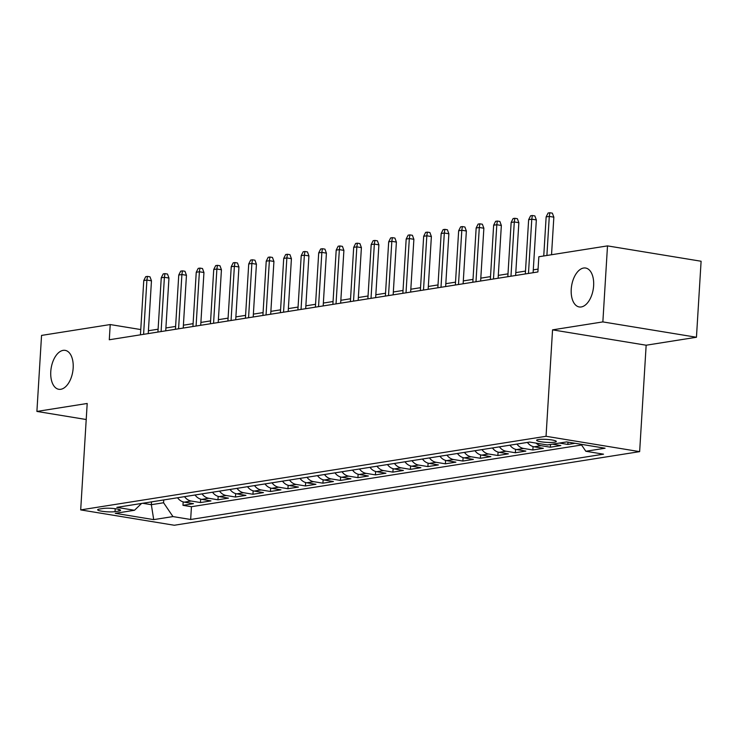 <?xml version="1.0" encoding="UTF-8"?>
<svg xmlns="http://www.w3.org/2000/svg" width="738" height="738" viewBox="0 0 738 738"><rect width="100%" height="100%" fill="white"/><g stroke="black" fill="none" stroke-linecap="round" stroke-linejoin="round"><path stroke-width="1.11" d="M571.23 289.268A19.723 10.941 99.3 0 1 585.621 268.032A19.723 10.941 99.3 0 1 593.629 285.726A19.723 10.941 99.3 0 1 579.238 306.953A19.723 10.941 99.3 0 1 571.23 289.268M50.774 371.592A19.723 10.941 99.3 0 1 65.156 350.365A19.723 10.941 99.3 0 1 73.163 368.05A19.723 10.941 99.3 0 1 58.772 389.286A19.723 10.941 99.3 0 1 50.774 371.592M538.371 439.544A9.862 1.485 -176.5 0 0 536.627 440.263A9.862 1.485 -176.5 0 0 543.491 442.108A9.862 1.485 -176.5 0 0 554.561 442.191A9.862 1.485 -176.5 0 0 556.314 441.472A9.862 1.485 -176.5 0 0 549.441 439.636A9.862 1.485 -176.5 0 0 538.371 439.544M696.451 337.257L602.854 321.906L552.55 329.858L646.156 345.218L696.451 337.257L701.1 261.243L607.503 245.892L538.832 256.75L537.901 271.953L109.289 339.757L110.211 324.554L41.549 335.412L36.9 411.435L86.217 419.516M646.156 345.218L639.643 451.638L174.288 525.253L80.691 509.903L546.046 436.287L639.643 451.638M177.544 497.763A12.325 10.083 81 0 0 184.232 502.144L193.467 503.667L182.969 505.327L183.181 501.905M184.537 496.656A12.325 10.083 81 0 0 191.234 501.037L200.468 502.56L200.671 499.137M200.468 502.56L210.967 500.899L201.732 499.377A12.325 10.083 81 0 1 195.035 494.995M212.526 492.228A12.325 10.083 81 0 0 219.223 496.609L228.457 498.132L217.959 499.792L218.171 496.37M230.025 489.46A12.325 10.083 81 0 0 236.714 493.842L245.948 495.364L235.459 497.025L235.662 493.602M247.516 486.693A12.325 10.083 81 0 0 254.213 491.074L263.448 492.597L252.949 494.257L253.162 490.835M265.016 483.925A12.325 10.083 81 0 0 271.704 488.307L280.938 489.829L270.44 491.49L270.652 488.067M282.506 481.158A12.325 10.083 81 0 0 289.204 485.539L298.438 487.062L287.94 488.722L288.143 485.3M300.006 478.39A12.325 10.083 81 0 0 306.694 482.781L315.929 484.294L305.431 485.955L305.643 482.532M317.497 475.623A12.325 10.083 81 0 0 324.194 480.014L333.428 481.527L322.93 483.187L323.133 479.765M334.987 472.855A12.325 10.083 81 0 0 341.685 477.246L350.919 478.759L340.421 480.42L340.633 476.997M352.487 470.088A12.325 10.083 81 0 0 359.175 474.479L368.41 475.992L357.921 477.652L358.124 474.239M369.978 467.32A12.325 10.083 81 0 0 376.675 471.711L385.909 473.224L375.411 474.885L375.624 471.471M387.478 464.553A12.325 10.083 81 0 0 394.166 468.944L403.4 470.457L392.902 472.117L393.114 468.704M404.968 461.785A12.325 10.083 81 0 0 411.666 466.176L420.9 467.689L410.402 469.35L410.605 465.936M422.468 459.018A12.325 10.083 81 0 0 429.156 463.409L438.39 464.922L427.892 466.582L428.105 463.169M439.959 456.25A12.325 10.083 81 0 0 446.656 460.641L455.89 462.154L445.392 463.815L445.595 460.401M457.449 453.483A12.325 10.083 81 0 0 464.147 457.874L473.381 459.387L462.883 461.047L463.095 457.634M474.949 450.715A12.325 10.083 81 0 0 481.637 455.106L490.871 456.619L480.383 458.28L480.586 454.866M492.44 447.948A12.325 10.083 81 0 0 499.137 452.339L508.371 453.852L497.873 455.512L498.085 452.099M509.94 445.18A12.325 10.083 81 0 0 516.628 449.571L525.862 451.084L515.364 452.745L515.576 449.331M527.43 442.413A12.325 10.083 81 0 0 534.127 446.804L543.362 448.317L532.864 449.977L533.067 446.564M552.421 444.165L560.852 445.549L550.354 447.21L550.52 444.461M575.05 443.298L567.854 444.442L567.992 442.145M115.017 511.646L118.873 511.037A9.548 1.439 -176.5 0 0 120.562 510.327A9.548 1.439 -176.5 0 0 113.91 508.547A9.548 1.439 -176.5 0 0 103.182 508.464L99.335 509.072A9.548 1.439 -176.5 0 0 97.647 509.774A9.548 1.439 -176.5 0 0 104.298 511.554A9.548 1.439 -176.5 0 0 115.017 511.646L115.202 508.703M151.511 501.877L151.336 504.691L163.578 502.753L172.96 516.582L190.662 519.487L603.536 454.174L585.824 451.269L605.068 448.224L566.618 441.914L547.375 444.959L529.672 442.062L116.798 507.366L134.501 510.272L141.558 503.454M172.96 516.582L153.716 519.626L115.257 513.316L134.501 510.272M182.969 505.327L191.446 506.711L581.572 445.005M567.854 444.442L559.422 443.058M550.354 447.21L541.12 445.697A12.325 10.083 -99 0 1 536.019 443.095M532.864 449.977L523.629 448.464A12.325 10.083 -99 0 1 516.932 444.073M515.364 452.745L506.13 451.232A12.325 10.083 -99 0 1 499.441 446.841M497.873 455.512L488.639 453.999A12.325 10.083 -99 0 1 481.942 449.608M480.383 458.28L471.148 456.767A12.325 10.083 -99 0 1 464.451 452.376M462.883 461.047L453.649 459.534A12.325 10.083 -99 0 1 446.96 455.143M445.392 463.815L436.158 462.302A12.325 10.083 -99 0 1 429.461 457.911M427.892 466.582L418.658 465.069A12.325 10.083 -99 0 1 411.97 460.678M410.402 469.35L401.168 467.837A12.325 10.083 -99 0 1 394.47 463.446M392.902 472.117L383.668 470.604A12.325 10.083 -99 0 1 376.98 466.213M375.411 474.885L366.177 473.372A12.325 10.083 -99 0 1 359.48 468.981M357.921 477.652L348.687 476.139A12.325 10.083 -99 0 1 341.989 471.748M340.421 480.42L331.187 478.907A12.325 10.083 -99 0 1 324.499 474.516M322.93 483.187L313.696 481.674A12.325 10.083 -99 0 1 306.999 477.283M305.431 485.955L296.196 484.442A12.325 10.083 -99 0 1 289.508 480.051M287.94 488.722L278.706 487.2A12.325 10.083 -99 0 1 272.008 482.818M270.44 491.49L261.206 489.967A12.325 10.083 -99 0 1 254.518 485.586M252.949 494.257L243.715 492.735A12.325 10.083 -99 0 1 237.018 488.353M235.459 497.025L226.225 495.502A12.325 10.083 -99 0 1 219.527 491.121M217.959 499.792L208.725 498.27A12.325 10.083 -99 0 1 202.037 493.888M163.753 499.94L163.578 502.753M602.854 321.906L607.503 245.892M552.55 329.858L546.046 436.287M80.691 509.903L87.195 403.474L36.9 411.435M140.764 329.563L110.211 324.554M538.076 269.093L533.288 269.85M525.493 271.086L515.797 272.617M508.002 273.853L498.298 275.385M490.512 276.621L480.807 278.152M473.012 279.388L463.307 280.92M455.521 282.156L445.817 283.687M438.021 284.923L428.326 286.455M420.531 287.691L410.826 289.222M403.031 290.458L393.336 291.99M385.54 293.226L375.836 294.757M368.041 295.993L358.345 297.525M350.55 298.761L340.845 300.292M333.059 301.528L323.355 303.06M315.56 304.296L305.864 305.827M298.069 307.063L288.364 308.595M280.569 309.831L270.874 311.362M263.079 312.598L253.374 314.13M245.579 315.366L235.883 316.897M228.088 318.133L218.383 319.665M210.598 320.901L200.893 322.432M193.098 323.668L183.402 325.2M175.607 326.436L165.902 327.967M158.107 329.203L148.412 330.735M142.674 503.27L151.336 504.691L153.716 519.626M191.446 506.711L190.662 519.487M585.824 451.269L581.092 444.294M148.237 333.594L151.465 280.818L146.908 280.071L143.587 334.332M143.762 280.569L145.709 276.676L147.462 276.399L146.908 280.071L143.762 280.569L140.441 334.831M147.462 276.399L149.989 276.815L151.465 280.818M165.727 330.827L168.956 278.051L164.399 277.304L161.087 331.565M161.253 277.802L163.209 273.909L164.961 273.632L164.399 277.304L161.253 277.802L157.932 332.063M164.961 273.632L167.489 274.047L168.956 278.051M183.227 328.059L186.456 275.283L181.899 274.536L178.578 328.797M178.753 275.034L180.699 271.141L182.452 270.864L181.899 274.536L178.753 275.034L175.432 329.296M182.452 270.864L184.98 271.28L186.456 275.283M200.718 325.292L203.946 272.516L199.389 271.769L196.077 326.03M196.243 272.267L198.199 268.374L199.943 268.097L199.389 271.769L196.243 272.267L192.922 326.528M199.943 268.097L202.48 268.512L203.946 272.516M218.208 322.524L221.437 269.748L216.889 269.001L213.568 323.262M213.734 269.499L215.69 265.606L217.442 265.329L216.889 269.001L213.734 269.499L210.422 323.761M217.442 265.329L219.97 265.745L221.437 269.748M235.708 319.757L238.937 266.981L234.38 266.233L231.059 320.495M231.234 266.732L233.19 262.839L234.933 262.562L234.38 266.233L231.234 266.732L227.913 320.993M234.933 262.562L237.461 262.977L238.937 266.981M253.199 316.989L256.427 264.213L251.879 263.466L248.558 317.727M248.724 263.964L250.68 260.071L252.433 259.794L251.879 263.466L248.724 263.964L245.413 318.226M252.433 259.794L254.961 260.21L256.427 264.213M270.698 314.222L273.927 261.446L269.37 260.699L266.049 314.96M266.224 261.197L268.171 257.304L269.923 257.027L269.37 260.699L266.224 261.197L262.903 315.458M269.923 257.027L272.451 257.442L273.927 261.446M288.189 311.454L291.418 258.678L286.861 257.931L283.549 312.192M283.715 258.429L285.671 254.536L287.423 254.259L286.861 257.931L283.715 258.429L280.394 312.691M287.423 254.259L289.951 254.675L291.418 258.678M305.689 308.687L308.918 255.911L304.36 255.164L301.039 309.425M301.215 255.662L303.161 251.769L304.914 251.492L304.36 255.164L301.215 255.662L297.894 309.923M304.914 251.492L307.442 251.907L308.918 255.911M323.179 305.919L326.408 253.143L321.851 252.396L318.539 306.657M318.705 252.894L320.661 249.001L322.405 248.724L321.851 252.396L318.705 252.894L315.384 307.156M322.405 248.724L324.941 249.14L326.408 253.143M340.67 303.152L343.899 250.376L339.351 249.629L336.03 303.89M336.196 250.127L338.152 246.234L339.904 245.957L339.351 249.629L336.196 250.127L332.884 304.388M339.904 245.957L342.432 246.372L343.899 250.376M358.17 300.384L361.399 247.608L356.841 246.861L353.52 301.122M353.696 247.359L355.651 243.466L357.395 243.189L356.841 246.861L353.696 247.359L350.375 301.621M357.395 243.189L359.923 243.605L361.399 247.608M375.66 297.617L378.889 244.841L374.341 244.094L371.02 298.355M371.186 244.592L373.142 240.699L374.895 240.422L374.341 244.094L371.186 244.592L367.875 298.853M374.895 240.422L377.422 240.837L378.889 244.841M393.16 294.849L396.389 242.073L391.832 241.326L388.511 295.587M388.686 241.824L390.633 237.931L392.385 237.654L391.832 241.326L388.686 241.824L385.365 296.086M392.385 237.654L394.913 238.07L396.389 242.073M410.651 292.082L413.88 239.306L409.322 238.559L406.011 292.82M406.177 239.057L408.132 235.164L409.885 234.887L409.322 238.559L406.177 239.057L402.856 293.318M409.885 234.887L412.413 235.302L413.88 239.306M428.151 289.314L431.379 236.538L426.822 235.791L423.501 290.052M423.677 236.289L425.623 232.396L427.376 232.119L426.822 235.791L423.677 236.289L420.356 290.551M427.376 232.119L429.903 232.535L431.379 236.538M445.641 286.547L448.87 233.771L444.313 233.023L441.001 287.285M441.167 233.522L443.123 229.629L444.866 229.352L444.313 233.023L441.167 233.522L437.846 287.783M444.866 229.352L447.403 229.767L448.87 233.771M463.132 283.779L466.361 231.003L461.813 230.256L458.492 284.517M458.658 230.754L460.613 226.861L462.366 226.584L461.813 230.256L458.658 230.754L455.346 285.016M462.366 226.584L464.894 227L466.361 231.003M480.632 281.012L483.86 228.236L479.303 227.488L475.982 281.75M476.158 227.987L478.113 224.094L479.857 223.817L479.303 227.488L476.158 227.987L472.837 282.248M479.857 223.817L482.384 224.232L483.86 228.236M498.122 278.244L501.351 225.468L496.803 224.721L493.482 278.982M493.648 225.219L495.604 221.326L497.357 221.049L496.803 224.721L493.648 225.219L490.336 279.481M497.357 221.049L499.884 221.465L501.351 225.468M515.622 275.477L518.851 222.701L514.294 221.953L510.973 276.215M511.148 222.452L513.095 218.559L514.847 218.282L514.294 221.953L511.148 222.452L507.827 276.713M514.847 218.282L517.375 218.697L518.851 222.701M533.113 272.709L536.341 219.933L531.784 219.186L528.473 273.447M528.639 219.684L530.594 215.791L532.347 215.514L531.784 219.186L528.639 219.684L525.318 273.946M532.347 215.514L534.875 215.93L536.341 219.933M551.535 254.739L553.841 217.166L549.284 216.418L546.895 255.477M546.138 216.917L548.085 213.024L549.838 212.747L549.284 216.418L546.138 216.917L543.749 255.975M549.838 212.747L552.365 213.162L553.841 217.166M191.234 501.037L184.232 502.144M541.12 445.697L534.127 446.804M523.629 448.464L516.628 449.571M506.13 451.232L499.137 452.339M488.639 453.999L481.637 455.106M471.148 456.767L464.147 457.874M453.649 459.534L446.656 460.641M436.158 462.302L429.156 463.409M418.658 465.069L411.666 466.176M401.168 467.837L394.166 468.944M383.668 470.604L376.675 471.711M366.177 473.372L359.175 474.479M348.687 476.139L341.685 477.246M331.187 478.907L324.194 480.014M313.696 481.674L306.694 482.781M296.196 484.442L289.204 485.539M278.706 487.2L271.704 488.307M261.206 489.967L254.213 491.074M243.715 492.735L236.714 493.842M226.225 495.502L219.223 496.609M208.725 498.27L201.732 499.377M118.966 509.423L118.873 511.037"/></g></svg>
